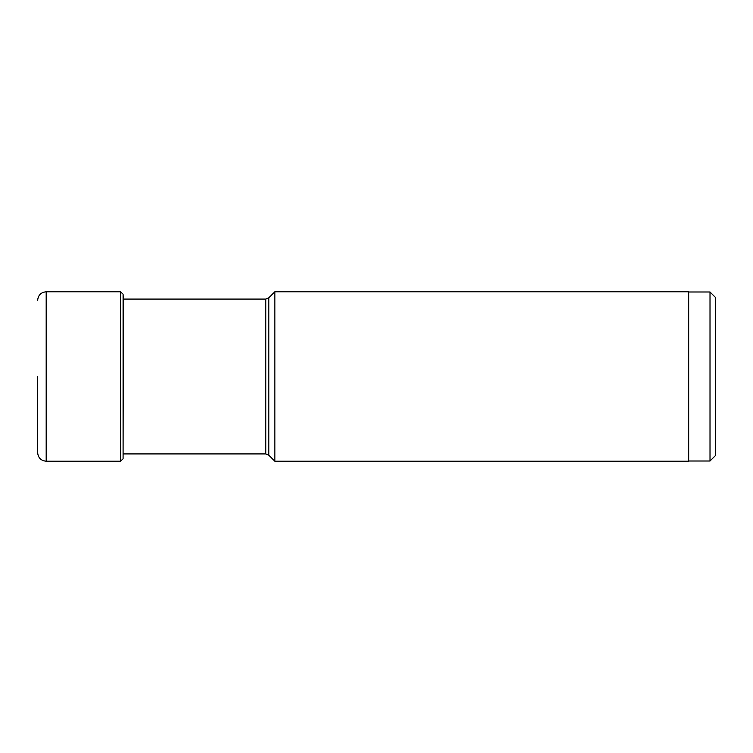 <?xml version="1.0" encoding="UTF-8"?>
<svg xmlns="http://www.w3.org/2000/svg" width="753" height="753" viewBox="0 0 753 753"><rect width="100%" height="100%" fill="white"/><g stroke="black" fill="none" stroke-linecap="round" stroke-linejoin="round"><path stroke-width="1.13" d="M37.65 376.5L37.65 452.675C38.158 457.862 41.001 460.704 46.187 461.213L46.187 291.788C41.001 292.296 38.158 295.138 37.65 300.325M123.417 299.082L123.087 458.822L123.087 294.178L120.565 291.788L120.565 461.213L46.187 461.213M710.013 461.005L710.013 291.995L715.35 297.331L715.35 455.669L710.013 461.005L688.666 461.005M274.845 291.788L688.666 291.788L688.666 461.213L274.845 461.213L274.845 291.788L268.802 297.83L265.781 299.082L265.781 453.918L268.802 455.17L268.802 297.83M120.565 291.788L46.187 291.788M123.304 298.028L123.087 294.178M123.087 458.822L120.565 461.213M710.013 291.995L688.666 291.995M268.802 455.17L274.845 461.213M265.781 453.918L123.304 453.918M265.781 299.082L123.304 299.082"/></g></svg>
